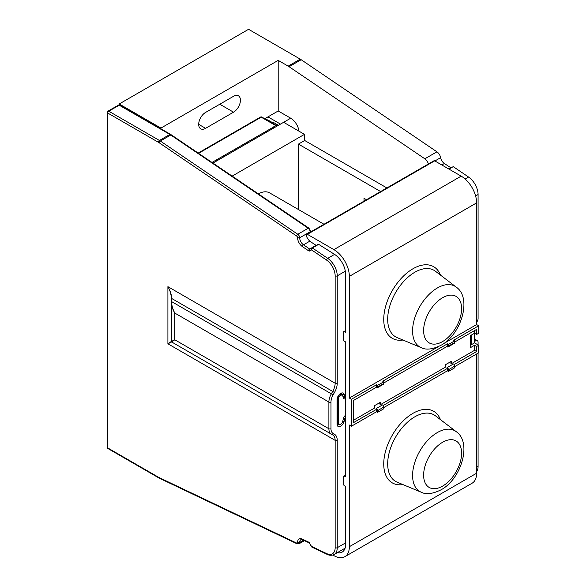<?xml version="1.0" encoding="UTF-8"?>
<svg xmlns="http://www.w3.org/2000/svg" width="586" height="586" viewBox="0 0 586 586"><rect width="100%" height="100%" fill="white"/><g stroke="black" fill="none" stroke-linecap="round" stroke-linejoin="round"><path stroke-width="0.88" d="M276.533 126.393A1.472 0.85 -120 0 0 275.794 125.616A1.472 0.85 -60 0 1 276.533 125.543L261.927 117.105A1.472 0.85 120 0 0 261.188 117.178A1.472 0.85 -120 0 0 260.448 117.105L198.2 153.049M272.856 128.517L272.666 127.418L273.948 127.88M212.989 163.076L290.715 118.204A11.801 6.812 -120 0 1 298.963 131.161M266.593 132.128L266.403 131.037L267.685 131.498M260.338 135.74L260.147 134.648L261.429 135.11M254.075 139.358L253.885 138.259L255.166 138.728M247.819 142.969L247.622 141.878L248.911 142.339M241.557 146.581L241.366 145.489L242.648 145.951M235.294 150.199L235.103 149.1L236.392 149.569M230.13 153.18L229.133 152.682L229.133 153.759M229.038 153.81L229.133 152.682M222.775 157.429L222.585 156.33L223.867 156.792M216.52 161.04L216.329 159.949L217.611 160.41M272.585 127.587L212.029 162.425M428.381 163.985A5.904 3.406 60 0 0 424.835 158.799L289.081 66.709A14.753 8.519 60 0 0 288.173 66.137L278.196 60.38L160.93 128.085L160.93 128.788M278.196 60.38L278.196 110.974L290.715 118.204M264.747 118.738L278.196 110.974M205.583 128.327A9.735 5.626 120 0 1 200.712 128.803A9.735 5.626 120 0 1 199.218 121.002A9.735 5.626 120 0 1 205.583 112.424L233.543 96.28A9.735 5.626 120 0 1 238.407 95.796A9.735 5.626 120 0 1 239.901 103.597A9.735 5.626 120 0 1 233.543 112.182L205.583 128.327L198.698 124.349M119.2 104.923L119.2 103.986L248.567 29.3L300.274 59.157A14.753 8.519 -120 0 1 301.182 59.721L436.936 151.818A5.904 3.406 -120 0 1 440.635 157.656A5.904 3.406 60 0 0 444.335 163.501L450.868 167.764M160.93 128.085L119.2 103.986M118.46 105.121A1.472 1.472 0 0 1 119.94 105.121A1.472 0.85 120 0 0 119.2 105.194A1.472 0.85 -120 0 0 118.46 105.121L108.029 111.142A1.472 1.472 0 0 0 107.289 112.424L107.289 447.323A1.472 0.85 0 0 0 107.721 447.924A1.472 0.85 120 0 0 108.029 448.598L158.696 477.846A1.472 0.85 -60 0 1 158.388 477.172A13.28 7.669 60 0 0 159.209 477.605L296.648 543.068A1.472 0.85 60 0 0 297.6 542.372L299.688 542.402A5.904 3.406 60 0 1 300.904 539.669L302.772 539.853A1.472 0.923 -64.5 0 1 302.361 539.12A7.376 4.256 -120 0 0 297.6 542.372M475.612 195.958L478.081 194.537A14.753 8.519 -120 0 0 468.558 177.038L453.242 166.644L448.766 168.98M476.623 471.701A14.753 8.519 -120 0 0 478.081 466.397L478.081 353.116M474.535 341.689A3.538 2.044 -60 0 1 475.583 340.825A3.538 2.044 -60 0 1 477.348 340.649A3.538 2.044 -60 0 1 478.081 342.275L478.081 344.92M478.081 194.537L478.081 318.659A3.538 2.044 -60 0 1 476.623 322.132M349.344 546.701A21.836 12.606 60 0 1 344.824 556.7L472.104 483.216A21.836 12.606 -120 0 0 476.623 473.217L349.344 546.701L349.344 425.033L351.432 426.234L376.468 411.782L377.516 412.383L377.516 410.698A1.773 1.026 60 0 0 376.263 408.53L382.519 404.911L376.263 408.53M476.623 353.959L476.623 473.217M478.711 345.286L476.623 346.487L474.535 345.286L470.36 347.696L470.36 335.646L474.535 333.236L474.535 342.876L478.711 345.286L478.711 352.75L454.714 366.609M316.286 245.468L309.752 241.205A5.904 3.406 60 0 1 309.686 241.154A14.753 8.519 60 0 1 306.361 236.261L306.361 234.935A1.472 0.85 60 0 1 306.668 234.261L433.948 160.776A1.472 0.85 -120 0 1 434.68 160.85L461.182 176.144A21.836 12.606 -120 0 1 476.623 202.888L476.623 324.563L478.711 325.765L478.711 333.236L476.623 334.445L476.623 329.383L454.714 342.034M306.668 234.261A1.472 0.85 60 0 1 307.401 234.334L333.903 249.629A21.836 12.606 60 0 1 349.344 276.372L349.344 398.048L351.432 399.249L351.432 426.234M476.623 324.563L443.375 343.755M438.394 346.634L349.344 398.048M448.458 344.443L454.714 340.825L454.714 342.51L448.458 346.128L448.458 344.443L447.411 343.836L382.731 381.186L383.771 381.786L383.771 383.471A1.773 1.026 -120 0 1 383.405 384.284L377.142 387.895A1.773 1.026 60 0 1 376.263 387.807L376.117 387.412L374.381 388.408M377.142 387.895A1.773 1.026 60 0 0 377.516 387.082L377.516 385.398L383.771 381.786M377.516 385.398L376.468 384.797L351.432 399.249M478.711 325.765L453.674 340.224L454.714 340.825M447.411 343.836L447.411 346.245L383.771 382.988M376.468 384.797L376.468 387.207L353.519 400.458L353.519 422.623L376.468 409.372L376.468 411.782M448.458 346.128A1.773 1.026 60 0 1 448.085 346.934A1.773 1.026 60 0 1 447.206 346.846L447.059 346.451L445.323 347.454M448.085 346.934L454.348 343.323A1.773 1.026 -120 0 0 454.714 342.51M474.535 330.585L474.535 333.236L476.623 334.445M474.535 342.876L471.225 344.788L471.225 335.148M470.36 345.491A4.424 2.556 180 0 1 471.225 344.788M476.623 346.487L476.623 351.549L454.113 364.543M382.519 404.911A1.773 1.026 -120 0 1 383.771 407.08L383.771 408.772L377.516 412.383M383.771 407.563L447.411 370.821L448.458 371.421L448.458 369.737A1.773 1.026 60 0 0 447.206 367.569L453.461 363.957L447.206 367.569M453.461 363.957A1.773 1.026 -120 0 1 454.714 366.125L454.714 367.81L448.458 371.421M353.519 420.213L374.381 408.164L374.381 405.754L380.644 402.143L380.644 404.552L445.323 367.21L445.323 364.8L451.586 361.188L451.586 363.591L474.535 350.34L474.535 345.286M476.623 351.549L474.535 350.34M447.103 367.51L447.411 368.411L383.171 405.505M376.161 408.471L376.468 409.372M380.644 404.552L378.556 403.351M451.586 363.591L449.499 362.39M447.411 368.411L447.411 370.821M337.309 552.664A16.525 9.537 -120 0 0 342.165 552.1A16.525 9.537 -120 0 0 345.586 544.533L345.586 486.468L344.546 485.867A1.472 0.85 60 0 1 343.499 484.058L343.499 476.836A1.472 0.85 60 0 1 343.806 476.154A1.472 0.85 60 0 1 344.546 476.228L345.586 476.836L345.586 341.909L344.546 341.308A1.472 0.85 60 0 1 343.499 339.499L343.499 332.269A1.472 0.85 60 0 1 343.806 331.595A1.472 0.85 60 0 1 344.546 331.669L345.586 332.269L345.586 274.204A16.525 9.537 -120 0 0 333.903 253.965L318.659 244.34L312.067 247.907L311.554 249.907L312.397 247.959L309.701 249.028L303.497 244.816A5.904 3.406 60 0 1 299.688 237.791L297.6 237.784A7.376 4.256 -120 0 0 302.361 246.567L308.566 250.779A2.066 1.194 -120 0 0 309.723 250.962L311.554 249.907L326.585 260.103A13.28 7.669 60 0 1 335.155 275.852L335.155 383.215L167.904 286.649C170.079 290.473 171.229 294.458 171.361 298.626L171.654 298.457C171.573 294.765 170.328 290.832 167.904 286.649L167.904 343.784L171.654 341.96A0.593 0.593 180 0 1 171.361 341.448L167.904 343.784L335.155 440.35L335.155 547.712A13.28 7.669 60 0 1 326.585 553.565L311.554 546.401L309.489 543.369L311.745 547.031L326.995 554.297A1.472 0.923 -64.5 0 1 326.585 553.565M344.824 556.7A21.836 12.606 60 0 1 333.903 555.616L332.877 555.023M265.832 119.361A10.328 5.963 180 0 1 269.011 120.613L272.138 122.423L271.633 122.716L272.153 122.415A2.952 1.707 -120 0 0 272.138 122.423M380.629 191.556L298.435 144.105M363.95 201.188L364.074 198.405L366.543 199.694M280.489 124.107L267.97 116.878M278.401 125.309L273.633 122.555A2.952 1.707 -120 0 0 272.153 122.415M304.486 140.369L386.885 187.945M258.367 193.863A23.162 13.375 -60 0 1 269.641 192.889L323.977 224.262M232.173 176.093L304.486 134.348L304.486 140.611L298.223 144.222L298.223 209.392M304.486 134.348L283.617 122.298M312.397 546.914L311.554 546.401M345.586 415.188A3.838 2.212 120 0 0 343.433 418.529L342.759 421.246A3.245 1.875 -60 0 1 340.583 424.308A3.245 1.875 -60 0 1 338.957 424.469A3.245 1.875 -60 0 1 338.283 422.982L337.463 422.513M340.298 394.136L342.202 395.235A3.245 1.875 -60 0 0 339.704 396.107A3.245 1.875 -60 0 0 338.283 399.374L338.283 422.982M342.202 395.235A3.245 1.875 -60 0 1 342.759 395.946L343.433 397.879A3.838 2.212 120 0 0 344.085 398.722A3.838 2.212 120 0 0 345.586 398.736M330.98 402.04A10.328 5.963 -60 0 1 333.119 394.839L331.339 393.814L332.709 391.441L171.654 298.457L171.654 301.622L331.339 393.814A11.801 6.812 120 0 0 328.893 402.04L328.893 428.747A11.801 6.812 120 0 0 331.339 434.153L171.654 341.96A0.593 0.593 180 0 1 171.361 341.448L171.654 301.622C171.566 305.152 172.621 308.969 174.818 313.085L328.893 402.04A1.472 0.85 0 0 0 330.98 402.04L330.98 428.747A10.328 5.963 -60 0 0 333.119 433.479A1.472 1.201 120 0 1 331.339 434.153L171.654 341.96L174.818 339.792L171.361 341.448L171.361 301.79C171.486 305.731 172.643 309.496 174.818 313.085L174.818 339.792L328.893 428.747A1.472 0.85 0 0 0 330.98 428.747M108.029 111.142A1.472 0.85 -120 0 1 108.769 111.215L119.2 105.194L169.867 134.443L159.429 140.464L108.769 111.215A1.472 0.85 120 0 0 107.721 113.025A1.472 0.85 180 0 1 107.289 112.424M198.595 153.32L261.188 117.178L275.794 125.616L272.666 127.418M266.689 132.077L266.689 130.993M260.426 135.688L260.426 134.612M254.17 139.3L254.17 138.223M247.907 142.918L247.907 141.834M241.652 146.529L241.652 145.453M235.389 149.064L235.389 150.141M222.87 156.294L222.87 157.37M216.615 159.905L216.615 160.989M272.951 128.459L272.951 127.382M233.543 112.182L219.772 104.227M171.508 134.941A1.472 0.776 -55.8 0 0 170.775 135.014L308.214 228.247A2.952 1.707 60 0 1 310.119 231.763L299.688 237.791A2.952 1.707 -120 0 0 297.783 234.275L160.337 141.036L170.775 135.014A14.753 8.519 60 0 0 169.867 134.443A1.472 0.85 -60 0 1 170.599 134.37L308.947 228.174L310.551 231.177L310.119 231.763A5.904 3.406 -120 0 0 310.133 232.254M448.979 169.105L453.242 166.644M465.13 179.016L468.558 177.038M434.9 160.974L440.635 157.656M441.807 164.966L444.335 163.501M424.835 158.799L436.936 151.818M289.081 66.709L301.182 59.721M288.173 66.137L300.274 59.157M448.561 168.856L450.539 167.713M434.68 160.85L307.401 234.334M461.182 176.144L333.903 249.629M476.623 202.888L349.344 276.372M440.445 275.068A41.35 23.872 120 0 0 412.983 268.754A41.35 23.872 120 0 0 384.189 313.254A41.35 23.872 120 0 0 402.941 340.026M377.516 387.082L383.771 383.471M454.714 366.125L448.458 369.737M383.771 407.08L377.516 410.698M344.546 476.228L345.586 475.627M303.504 540.204L299.688 542.402A2.952 1.707 -120 0 1 299.08 543.771L297.051 543.801A1.472 0.923 -64.5 0 1 296.648 543.068M476.623 467.24L478.081 466.397M273.633 122.555L272.497 123.214M364.367 198.434L363.95 198.676M343.447 418.485A1.472 0.52 14.5 0 0 344.839 418.638A2.066 1.194 -60 0 1 345.586 417.247M344.619 548.445L345.095 548.137A14.753 8.519 60 0 1 344.619 548.445L334.188 554.466A14.753 8.519 -120 0 0 337.243 547.712L337.243 440.35A13.28 7.669 120 0 0 334.489 434.27L333.119 433.479M302.772 539.853L308.976 542.804A1.472 0.923 -64.5 0 1 308.566 542.079L302.361 539.12M309.723 543.237A2.066 1.194 -120 0 0 308.566 542.079M158.388 142.273A13.28 7.669 60 0 1 159.209 142.786A1.472 0.776 124.2 0 1 160.337 141.036A14.753 8.519 -120 0 0 159.429 140.464A1.472 0.85 120 0 0 158.388 142.273L107.721 113.025L107.721 447.924L158.388 477.172M159.209 142.786L296.648 236.026A1.472 0.85 60 0 1 297.6 237.777M296.648 236.026A1.472 0.776 124.2 0 1 297.783 234.275L308.214 228.247A1.472 0.776 -55.8 0 1 308.947 228.174M309.752 241.205L303.497 244.816A1.472 0.776 124.2 0 0 302.361 246.567M315.957 245.417L309.701 249.028A1.472 0.776 124.2 0 0 308.566 250.779M318.323 244.289L310.031 249.079A1.472 1.201 60 0 0 309.723 250.962M318.659 244.34L312.397 247.959L327.721 258.353L334.584 254.383M338.283 399.374L337.47 398.905M345.586 396.678A2.066 1.194 -60 0 1 344.839 396.151L344.129 394.239A5.164 2.981 120 0 0 340.07 393.821A5.164 2.981 120 0 0 337.031 399.733L337.031 424.066A5.164 2.981 120 0 0 340.07 426.469A5.164 2.981 120 0 0 344.129 421.371A1.472 0.52 -165.5 0 1 342.766 421.217M344.129 421.371L344.839 418.638M345.586 542.892L337.243 547.712A1.472 0.85 180 0 1 335.155 547.712M333.119 394.839L334.489 392.466A13.28 7.669 120 0 0 337.243 383.215L337.243 275.852A1.472 0.85 180 0 1 335.155 275.852M345.322 271.186L337.243 275.852A14.753 8.519 -120 0 0 327.721 258.353A1.472 0.776 124.2 0 0 326.585 260.103M337.243 440.35A1.472 0.85 180 0 1 335.155 440.35A11.801 6.812 -60 0 0 332.709 434.944A1.472 1.201 120 0 0 334.489 434.27M334.489 392.466L332.709 391.441A11.801 6.812 120 0 0 335.155 383.215A1.472 0.85 180 0 0 337.243 383.215M158.696 477.846L159.612 478.337A1.472 0.923 -64.5 0 1 159.209 477.605M344.839 396.151A1.472 1.084 159.7 0 1 342.986 396.597M343.147 397.066A3.538 2.044 120 0 0 343.403 397.257L345.586 397.323M344.129 394.239A1.472 1.084 159.7 0 1 342.099 394.605L342.385 395.367M337.031 399.733A1.472 0.85 0 0 0 337.463 399.132C337.514 397.264 338.562 395.543 340.605 393.968L341.484 393.829A3.692 2.132 120 0 1 342.099 394.605L340.832 393.873M337.031 424.066A1.472 0.85 0 0 0 337.463 423.466L337.8 424.55A3.692 2.132 120 0 0 339.213 424.579M344.546 331.669L345.586 331.068M440.445 419.627A41.35 23.872 120 0 0 412.983 413.313A41.35 23.872 120 0 0 384.189 457.812A41.35 23.872 120 0 0 402.941 484.585M397.125 482.161L397.125 482.161A38.42 22.18 -60 0 1 389.382 451.945A38.42 22.18 -60 0 1 414.851 416.793A38.42 22.18 -60 0 1 435.435 415.804L456.172 431.633A35.065 20.246 -60 0 0 437.383 432.534A35.065 20.246 120 0 0 414.134 464.617A35.065 20.246 120 0 0 421.202 492.203L397.125 482.161M442.613 442.262A26.853 15.5 -60 0 1 461.6 453.22A26.853 15.5 -60 0 1 442.613 486.109A26.853 15.5 -60 0 1 423.627 475.143A26.853 15.5 -60 0 1 442.613 442.262M397.125 337.602L397.125 337.602A38.42 22.18 -60 0 1 389.382 307.379A38.42 22.18 -60 0 1 414.851 272.226A38.42 22.18 -60 0 1 435.435 271.245L456.172 287.067A35.065 20.246 -60 0 0 437.383 287.968A35.065 20.246 120 0 0 414.134 320.059A35.065 20.246 120 0 0 421.202 347.645L397.125 337.602M442.613 297.703A26.853 15.5 -60 0 1 461.6 308.661A26.853 15.5 -60 0 1 442.613 341.55A26.853 15.5 -60 0 1 423.627 330.585A26.853 15.5 -60 0 1 442.613 297.703M277.068 126.078A1.472 1.472 0 0 0 276.533 125.543M119.94 105.121L170.599 134.37M261.927 117.105A1.472 1.472 0 0 0 260.448 117.105M308.976 542.804L309.489 543.369M304.464 540.658L299.072 543.771M310.602 231.99L310.551 231.162M337.47 423.612L338.957 424.469M326.995 554.297C329.413 555.543 331.808 555.601 334.188 554.466M107.289 447.323A1.472 1.472 0 0 0 108.029 448.598M159.612 478.337L297.051 543.801M337.463 399.132L337.463 423.466M343.806 331.595L345.586 330.57M343.806 476.154L345.586 475.129M474.535 339.023L477.348 340.649M421.202 492.203C426 494.738 432.563 493.969 440.899 489.889C461.38 479.07 472.272 442.393 456.172 431.633M421.202 347.645C426 350.179 432.563 349.403 440.899 345.33C461.38 334.511 472.272 297.835 456.172 287.067"/></g></svg>

